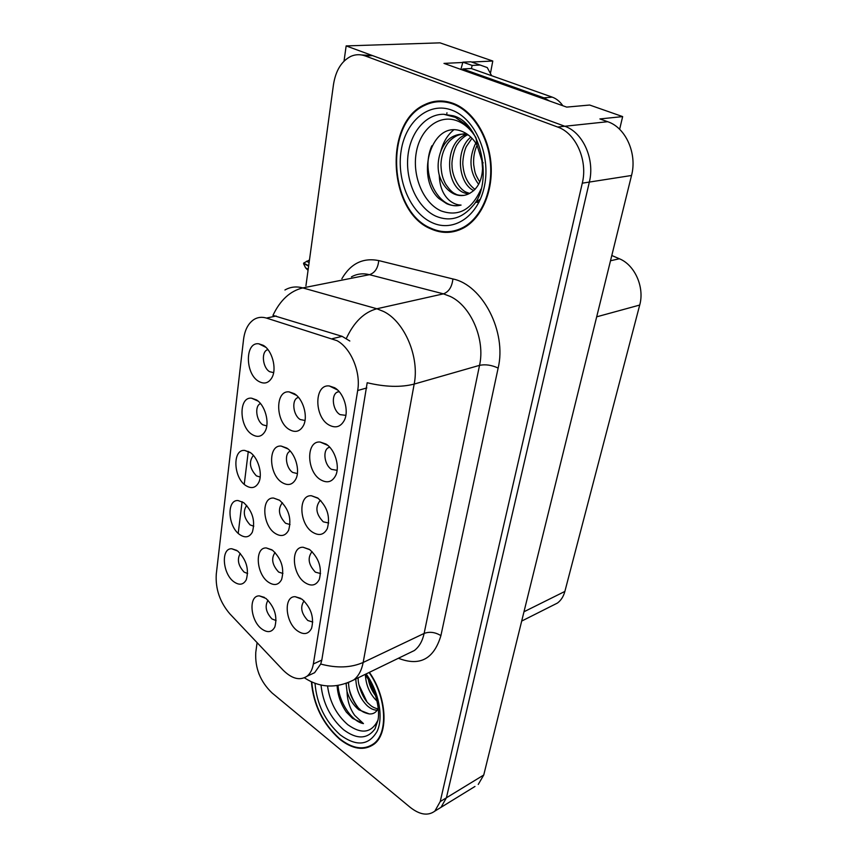 <?xml version="1.0" encoding="UTF-8"?>
<svg xmlns="http://www.w3.org/2000/svg" width="857" height="857" viewBox="0 0 857 857"><rect width="100%" height="100%" fill="white"/><g stroke="black" fill="none" stroke-linecap="round" stroke-linejoin="round"><path stroke-width="1.29" d="M298.418 397.284L297.154 397.873C291.391 401.108 293.512 415.731 300.25 419.534L304.996 420.487M294.219 393.631L289.173 391.895C275.076 390.031 275.311 421.58 289.259 429.518C295.322 432.956 300.068 431.607 303.485 425.49C308.274 416.395 303.11 398.644 294.219 393.631M304.085 600.939L304.064 600.961C299.993 606.852 301.236 613.366 307.802 620.5L312.762 622.064M302.178 599.311L295.183 596.686C283.388 596.14 285.156 622.182 297.358 630.806C303.689 635.144 308.413 634.341 311.552 628.363C314.294 617.586 311.166 607.902 302.178 599.311M312.173 551.715L311.744 551.994C307.363 558.186 308.574 564.913 315.376 572.155L320.572 573.547M309.784 549.68L303.11 547.259C290.566 546.455 291.98 573.922 304.76 582.471C311.177 586.659 316.019 585.674 319.275 579.493C322.232 568.212 319.061 558.271 309.784 549.68M329.602 447.097L328.145 447.783C322.468 451.146 324.707 465.362 331.498 469.357L337.101 470.322M325.96 444.033L320.143 442.041C305.928 440.498 306.377 471.329 320.497 479.684C327.095 483.509 332.152 482.116 335.676 475.517C340.165 466.412 334.873 449.272 325.96 444.033M253.426 455.453L253.222 455.592C248.659 461.891 249.719 468.65 256.404 475.871L260.174 477.06M249.933 452.303L244.674 450.407C232.268 449.068 233.329 477.735 245.809 485.565C251.305 488.993 255.579 488.029 258.643 482.641C263.067 474.457 258.182 457.434 249.933 452.303M290.255 451.114L289.484 451.532C284.106 454.649 286.292 468.543 292.751 472.453L297.379 473.578M286.709 448.029L281.182 446.079C267.92 444.654 268.691 474.371 281.953 482.448C287.963 486.069 292.612 484.901 295.89 478.956C300.368 470.322 295.29 453.214 286.709 448.029L287.534 448.736M267.855 349.506L266.827 349.988C260.999 353.084 263.003 368.103 269.687 371.713L273.619 372.634M263.185 345.296L258.835 343.807C244.888 341.632 244.963 373.845 258.718 381.376C264.288 384.461 268.712 383.165 272.012 377.508C277.079 368.467 272.055 350.074 263.185 345.296M275.076 552.486C270.973 558.453 272.151 564.977 278.632 572.048L282.928 573.494M272.59 550.301L266.313 547.944C254.55 547.162 256.147 573.762 268.209 582.042C274.079 585.995 278.546 585.181 281.589 579.578C284.556 568.63 281.557 558.871 272.59 550.301M282.489 502.813L282.146 503.016C277.668 509.272 278.804 516.01 285.552 523.252L290.02 524.538M279.511 500.209L273.576 498.056C261.085 496.974 262.306 525.052 274.947 533.247C280.882 537.039 285.435 536.053 288.605 530.279C291.808 518.817 288.766 508.79 279.511 500.209M246.709 505.373C242.627 511.447 243.774 517.96 250.148 524.923L253.79 526.23M243.699 502.641L238.085 500.552C226.377 499.535 227.812 526.68 239.735 534.607C245.177 538.217 249.376 537.393 252.344 532.154C255.515 521.045 252.633 511.211 243.699 502.641M320.679 500.477L319.757 500.981C315.033 507.494 316.201 514.446 323.271 521.817L328.681 523.006M317.701 497.971L311.423 495.753C298.065 494.618 299.039 523.681 312.462 532.143C318.975 536.161 323.925 534.972 327.31 528.587C330.502 516.75 327.299 506.541 317.701 497.971M240.292 553.408C236.864 559.353 238.15 565.588 244.127 572.112L247.63 573.526M237.7 551.04L231.776 548.759C220.731 547.998 222.488 573.772 233.897 581.796C239.285 585.545 243.409 584.87 246.27 579.771C249.216 569.166 246.366 559.589 237.7 551.04M260.474 403.54L259.875 403.872C254.433 406.861 256.511 421.119 262.906 424.847L266.773 425.897M256.425 399.898L251.594 398.194C238.439 396.48 239.039 426.829 252.129 434.52C257.668 437.788 262.017 436.663 265.199 431.135C269.934 422.533 264.974 404.868 256.425 399.898M268.016 600.264C264.599 606.124 265.916 612.359 271.99 618.968L276.093 620.543M265.949 598.432L259.371 595.883C248.294 595.347 250.201 620.607 261.739 628.942C267.534 633.055 271.905 632.402 274.84 626.97C277.604 616.504 274.636 606.992 265.949 598.432M338.986 391.435L336.908 392.27C330.813 395.752 332.966 410.739 340.079 414.627L345.853 415.366M334.573 387.718L329.313 385.961C314.165 383.925 313.994 416.738 328.874 424.943C335.558 428.564 340.732 426.968 344.407 420.166C349.228 410.557 343.839 392.774 334.573 387.718M428.254 103.119L426.058 104.533M438.281 101.019L436.695 101.854M336.972 340.658L266.473 318.076C261.974 316.726 257.839 317.176 254.079 319.425C248.294 323.228 244.781 329.902 243.549 339.468L216.264 574.254C215.375 588.984 219.906 602.182 229.847 613.848L282.885 669.917C291.808 678.819 299.843 680.929 307.01 676.248C310.277 673.656 312.398 669.563 313.351 663.982L357.68 390.513C361.011 372.184 350.931 348.006 336.972 340.658M471.639 62.058L492.786 61.029L440.016 42.85L346.153 45.914L344.032 61.126M258.728 673.313L259.114 674.309M474.982 786.458L437.766 809.329L441.012 807.337L446.411 797.792L589.337 182.08C595.069 159.477 583.06 132.364 564.784 126.258L346.153 45.914M619.632 129.3L622.653 116.595L589.67 105.036L566.681 107.104L443.98 63.397L462.823 62.486M478.249 784.444L483.744 775.017L631.523 175.481C637.383 153.649 625.739 127.543 607.677 121.705L599.9 118.941L622.653 116.595M611.802 255.504L619.354 258.75C634.844 264.92 644.743 287.341 639.708 305.049L564.87 591.437C563.499 596.493 561.035 600.361 557.457 603.049L552.39 605.61M492.786 61.029L490.611 72.502M453.289 103.408C443.38 99.808 433.846 100.215 424.686 104.64C383.047 123.012 388.607 212.129 430.835 228.862C442.105 233.918 453.149 233.543 463.98 227.748C481.655 217.914 493.246 191.486 490.997 163.687C488.801 135.899 472.86 110.703 453.289 103.408M441.301 100.976L438.056 101.737M311.402 681.808C313.383 704.818 322.757 723.908 339.511 739.088C352.559 749.339 364.011 751.064 373.888 744.294C388.971 733.624 386.957 697.169 369.388 672.349M284.931 289.998C290.384 286.859 296.351 286.163 302.81 287.909L376.866 308.766L383.722 311.541C404.697 321.814 419.673 357.262 414.177 384.075C400.937 387.493 385.275 387.043 367.192 382.736L321.803 660.083L320.711 664.046L314.615 672.691L307.01 676.248M320.711 664.046C336.758 668.342 350.92 667.817 363.164 662.461L414.177 384.075L479.534 365.35C485.426 339.651 471.029 306.013 450.214 296.426L443.412 293.855L369.463 274.679L302.81 287.909C290.202 290.909 280.25 300.068 272.944 315.376L342.125 336.351L349.827 341.011M257.1 642.664L255.782 652.306C254.883 668.074 260.292 681.615 272.012 692.917L410.203 807.348C419.78 814.846 427.997 816.11 434.842 811.129L441.012 807.337L446.411 797.792L589.337 182.08C595.069 159.477 583.06 132.364 564.784 126.258L372.581 55.619L361.504 54.944M431.596 102.786L434.735 101.405M238.203 533.333L242.103 501.666M244.245 484.301L248.294 451.36M434.842 811.129L440.23 801.563L582.289 183.173C587.998 160.452 575.936 133.167 557.618 127.018L365.178 55.919C360.261 54.162 355.462 54.312 350.792 56.38C341.461 61.179 335.687 70.606 333.469 84.65L305.928 285.852M438.891 101.512L440.252 100.965M372.602 744.54L374.08 744.133M452.828 231.144L456.085 231.069M460.895 69.417L462.876 62.175L472.153 65.432L480.124 65.025L487.258 67.574L491.639 75.727M472.153 65.432L471.446 68.581M462.876 62.175L470.868 61.79L477.917 64.254M549.487 100.976L543.884 97.827L462.726 68.967L462.587 70.017M562.824 105.732C559.932 101.522 556.407 98.662 552.251 97.141L471.243 68.506L462.726 68.967M480.927 189.204C471.746 209.858 458.431 217.078 440.991 210.876C423.465 203.13 412.131 176.456 416.202 152.878C420.016 129.203 438.977 113.692 457.317 120.901C464.58 123.804 470.729 129.289 475.742 137.345M438.838 198.481L446.701 203.698C451.457 205.766 456.245 206.237 461.066 205.091C456.963 204.994 453.053 203.42 449.347 200.367C443.005 194.775 439.641 186.376 439.266 175.171C442.244 184.459 447.268 190.768 454.339 194.089C458.988 196.06 463.573 196.082 468.104 194.153C478.42 189.215 483.241 178.77 482.566 162.798L476.985 144.994C473.268 138.738 468.629 134.345 463.059 131.839C432.121 117.613 414.52 176.424 438.838 198.481M453.171 104.083C472.528 111.314 488.308 136.252 490.472 163.751C492.689 191.25 481.227 217.399 463.723 227.137C453.021 232.868 442.094 233.233 430.953 228.241C389.153 211.7 383.636 123.494 424.847 105.304C433.91 100.933 443.358 100.526 453.171 104.083M459.181 230.019L455.945 230.404M482.652 169.943L481.613 156.863M478.645 184.341C469.497 172.064 468.543 158.299 475.764 143.033M479.77 182.048C474.703 173.296 475.121 173.393 473.685 164.651C473.246 157.474 474.382 150.993 477.113 145.219M473.782 190.65C457.917 183.162 455.217 149.45 470.825 137.109M475.046 189.408C468.008 184.234 463.991 176.328 462.973 165.68C462.255 161.545 463.958 151.218 466.39 146.451L471.982 138.266M468.254 194.1L463.733 192.696C445.115 185.187 444.247 143.398 465.04 134.903L465.929 134.517M469.743 193.446L466.465 192.279C458.538 189.226 451.864 175.182 452.014 165.465C451.403 160.42 454.489 147.543 457.627 143.837C460.295 139.905 463.541 136.906 467.344 134.838M439.266 175.171C435.377 160.398 441.848 141.169 453.921 136.07C458.849 133.874 463.766 133.585 468.661 135.235M463.862 195.396C459.855 195.503 457.049 195.021 455.453 193.928C452.507 192.804 449.175 189.429 445.469 183.805C442.276 177.453 441.387 173.414 440.937 164.898C441.141 157.227 443.165 150.393 446.979 144.405C449.261 140.88 452.507 137.998 456.717 135.781C460.83 134.11 464.237 133.51 466.926 133.971M441.301 101.683L444.601 101.233M459.491 205.412C438.323 209.89 419.63 172.996 431.842 145.797M480.445 199.07L477.242 201.277M440.83 151.143C443.326 141.941 447.6 134.87 453.674 129.932M479.009 202.166L475.871 201.995M478.945 202.295L475.453 202.316M378.023 720.009C371.702 733.024 361.611 734.578 347.749 724.658C336.383 714.652 329.656 701.765 327.556 685.996M337.112 685.686C337.701 695.166 340.797 704.015 346.421 712.199L352.506 718.316L363.454 723.597L354.702 715.37C349.902 708.707 347.353 700.812 347.031 691.663C349.474 699.269 353.416 705.322 358.858 709.821L369.324 713.945C373.245 714.202 376.169 712.446 378.108 708.675M369.067 672.509C386.507 697.073 388.542 733.238 373.588 743.812C363.829 750.518 352.495 748.804 339.586 738.67C322.993 723.651 313.726 704.754 311.766 681.968M375.248 743.115L374.08 743.544M377.112 701.144L376.673 700.769C369.817 693.988 366.046 685.396 365.393 675.005M375.762 696.045C371.895 690.86 369.442 685.364 368.392 679.558M377.23 710.185C373.888 710.228 370.513 708.718 367.107 705.632C360.047 698.551 356.276 689.66 355.794 678.948M378.012 708.878C374.466 708.107 371.627 706.618 369.506 704.411C362.929 699.387 357.562 684.432 358.205 677.78M347.031 691.663L346.067 683.5M369.324 713.945C364.707 712.992 361.536 711.449 359.844 709.328C357.058 707.154 354.177 702.719 351.188 696.055C349.699 692.627 348.81 688.203 348.51 682.804M363.454 723.597C351.948 721.744 339.04 702.376 338.065 685.536M357.851 707.304C353.695 701.669 350.759 695.348 349.045 688.364M366.807 701.572L358.976 684.904M375.537 695.755L368.842 681.583M304.224 263.388L303.56 263.72L305.595 267.866L308.059 270.341M308.627 266.141L303.592 263.495M309.473 259.992L303.646 263.088L308.691 265.724M309.109 262.606L306.495 261.246M308.209 269.237L305.595 267.866M332.398 338.665L342.125 336.351M607.677 121.705L557.618 127.018M631.523 175.481L582.289 183.173M483.744 775.017L440.23 801.563M564.87 591.437L523.991 611.759M639.708 305.049L596.686 316.822M619.354 258.75L610.505 260.764M313.351 663.982L321.803 660.083M357.68 390.513L366.817 387.953M266.473 318.076L276.168 316.008M440.905 635.626C435.195 632.166 429.603 631.427 424.129 633.43L479.534 365.35C485.416 364.139 491.618 365.05 498.142 368.06L440.905 635.626C433.921 659.076 419.759 666.617 398.419 658.262M407.375 653.902L414.37 650.517C419.234 646.756 422.49 641.057 424.129 633.43L363.164 662.461C361.654 670.345 358.515 676.173 353.737 679.944L346.282 683.425M346.378 338.354C353.995 322.018 364.161 312.152 376.866 308.766L443.412 293.855C448.832 291.873 451.993 286.902 452.914 278.964C482.62 284.931 506.905 332.077 498.142 368.06M341.857 278.761C350.695 263.538 362.982 257.475 378.74 260.582L452.914 278.964M365.178 55.919L372.581 55.619M378.74 260.582C377.991 268.166 374.895 272.869 369.463 274.679C362.993 273.072 356.994 273.801 351.445 276.865M552.251 97.141L543.884 97.827M446.829 113.606L446.968 112.781M470.868 61.79L480.124 65.025M468.693 126.868L455.313 117.334L443.808 114.281L453.203 115.791C481.827 122.883 493.268 184.094 472.968 205.669C462.234 218.428 449.893 221.952 435.924 216.221C418.259 208.283 405.993 182.97 407.707 158.459C409.271 133.938 424.954 113.917 443.808 114.281L453.91 116.306L468.297 126.418M452.078 110.221C475.11 118.63 490.847 154.806 484.569 185.498C478.645 216.318 453.535 232.836 431.96 222.595C410.289 212.793 396.298 179.756 401.194 150.436C405.757 121.008 429.121 101.34 452.078 110.221M365.007 674.48C375.42 688.096 380.262 709.168 378.012 720.019L375.002 728.879C367.278 739.323 356.78 739.591 343.496 729.671C330.406 717.984 322.907 703.115 321.021 685.043M366.143 673.923C378.869 691.717 383.679 717.02 377.176 731.246C368.853 745.579 356.544 746.801 340.261 734.91C325.135 721.251 316.715 704.036 315.001 683.286M324.514 443.937L323.614 443.294M298.59 397.487L297.154 397.873M296.468 395.313L289.173 391.895M300.828 598.4L295.183 596.686M309.366 549.401L303.11 547.259M329.774 447.268L328.145 447.783M327.728 445.329L320.143 442.041M250.63 452.807L244.674 450.407M290.384 451.253L289.484 451.532M287.898 448.886L281.182 446.079M268.016 349.71L266.827 349.988M265.809 347.289L258.835 343.807M271.873 549.808L266.313 547.944M279.703 500.338L273.576 498.056M320.807 500.606L319.757 500.981M318.333 498.42L311.423 495.753M236.746 550.376L231.776 548.759M260.582 403.679L259.875 403.872M258.053 401.097L251.594 398.194M264.406 597.383L259.371 595.883M339.168 391.638L336.908 392.27M337.583 389.989L329.313 385.961M557.457 603.049L521.699 621.068M406.979 654.095L353.737 679.944C336.298 688.674 319.854 687.967 304.385 677.801M476.985 144.994L476.063 137.956M482.566 162.809L483.198 162.819M463.723 227.137L465.565 226.805M466.872 134.71L465.04 134.903M456.717 135.781L453.921 136.07M373.588 743.812L375.698 742.676"/></g></svg>
